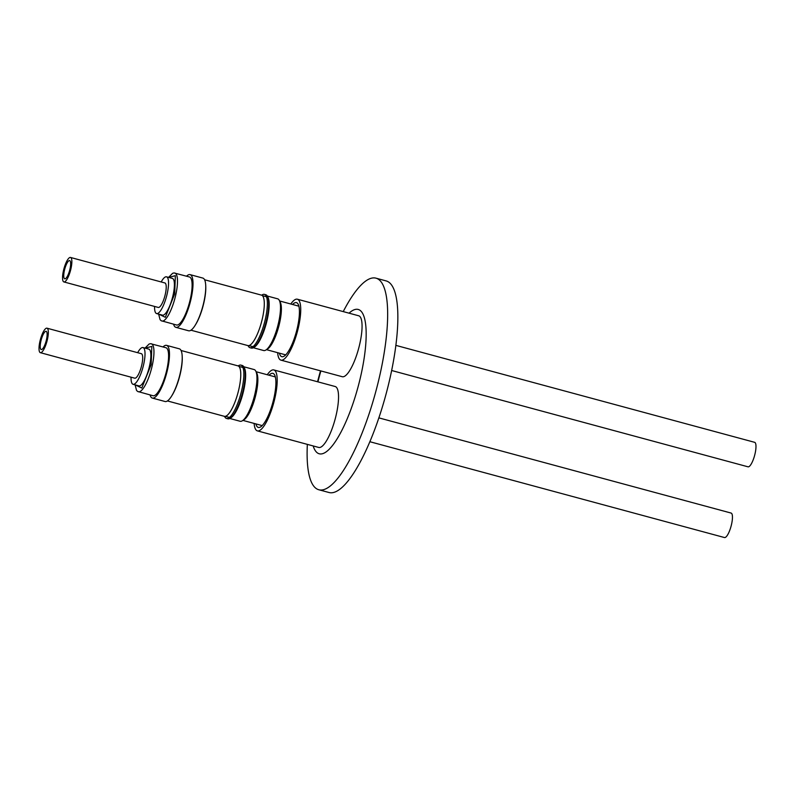 <?xml version="1.0" encoding="UTF-8"?>
<svg xmlns="http://www.w3.org/2000/svg" width="795" height="795" viewBox="0 0 795 795"><rect width="100%" height="100%" fill="white"/><g stroke="black" fill="none" stroke-linecap="round" stroke-linejoin="round"><path stroke-width="1.19" d="M135.2 384.869L141.788 388.04L151.169 364.617L151.825 346.411L145.127 348.14M158.732 314.134L165.32 317.304L174.701 293.882L175.357 275.676L168.649 277.405M369.844 441.712L724.493 537.549A12.68 3.409 -74.9 0 0 730.714 527.473A12.68 3.409 -74.9 0 0 731.718 513.51A12.68 3.409 -74.9 0 0 731.102 513.063L378.857 417.872M46.587 331.664A9.441 2.534 105.1 0 1 45.842 342.049A9.441 2.534 105.1 0 1 41.211 349.542A9.441 2.534 105.1 0 1 40.754 349.204A9.441 2.534 105.1 0 1 41.499 338.819A9.441 2.534 105.1 0 1 46.13 331.326A9.441 2.534 105.1 0 1 46.587 331.664M40.366 352.682L134.723 378.182A12.68 3.409 -74.9 0 0 140.954 368.105A12.68 3.409 -74.9 0 0 141.957 354.143A12.68 3.409 -74.9 0 0 141.341 353.686L46.985 328.186A12.68 3.409 105.1 0 1 47.591 328.643A12.68 3.409 105.1 0 1 46.597 342.605A12.68 3.409 105.1 0 1 40.366 352.682A12.68 3.409 105.1 0 1 39.75 352.225A12.68 3.409 105.1 0 1 40.754 338.263A12.68 3.409 105.1 0 1 46.985 328.186M131.056 377.188A19.03 5.108 -74.9 0 0 132.149 383.617A19.03 5.108 -74.9 0 0 133.073 384.303A19.03 5.108 -74.9 0 0 142.414 369.188A19.03 5.108 -74.9 0 0 143.915 348.25A19.03 5.108 -74.9 0 0 143.001 347.564A19.03 5.108 -74.9 0 0 137.664 352.692M133.073 384.303L138.916 385.883A19.03 5.108 -74.9 0 0 148.267 370.768A19.03 5.108 -74.9 0 0 149.768 349.83A19.03 5.108 -74.9 0 0 148.844 349.144L143.001 347.564M135.1 384.85L136.561 390.434L137.614 391.448L152.968 395.721A24.864 6.668 -74.9 0 0 165.181 375.965A24.864 6.668 -74.9 0 0 167.139 348.617A24.864 6.668 -74.9 0 0 165.936 347.723L150.523 343.678L149.102 344.026L145.028 348.111M150.046 394.926A27.298 7.324 -74.9 0 0 151.01 397.093A27.298 7.324 -74.9 0 0 152.332 398.066A27.298 7.324 -74.9 0 0 165.738 376.383A27.298 7.324 -74.9 0 0 167.894 346.352A27.298 7.324 -74.9 0 0 166.572 345.368A27.298 7.324 -74.9 0 0 163.015 346.928M152.332 398.066L165.072 401.515A27.298 7.324 -74.9 0 0 178.477 379.831A27.298 7.324 -74.9 0 0 180.634 349.79A27.298 7.324 -74.9 0 0 179.312 348.816L166.572 345.368M167.427 400.938L224.349 416.322A26.126 7.016 -74.9 0 0 237.188 395.562A26.126 7.016 -74.9 0 0 239.245 366.813A26.126 7.016 -74.9 0 0 237.983 365.879L181.051 350.496M243.091 367.896A25.877 6.946 -74.9 0 0 242.068 367.24L238.858 366.376M238.172 365.939A27.626 7.413 105.1 0 1 240.905 365.114A27.626 7.413 105.1 0 1 242.237 366.107A27.626 7.413 105.1 0 1 242.604 366.714A27.626 7.413 105.1 0 1 239.186 399.239A27.626 7.413 105.1 0 1 228.771 417.932A27.626 7.413 105.1 0 1 226.486 418.448A27.626 7.413 105.1 0 1 225.154 417.454A27.626 7.413 105.1 0 1 224.548 416.361M225.363 416.332L228.572 417.196A25.877 6.946 -74.9 0 0 229.785 417.156M226.486 418.448L227.817 418.806A27.626 7.413 -74.9 0 0 230.103 418.289A27.626 7.413 -74.9 0 0 240.527 399.597A27.626 7.413 -74.9 0 0 243.946 367.071A27.626 7.413 -74.9 0 0 243.568 366.465A27.626 7.413 -74.9 0 0 242.237 365.471L240.905 365.114M255.881 423.894A28.004 7.513 -74.9 0 0 256.954 426.438A28.004 7.513 -74.9 0 0 260.621 426.915A28.004 7.513 -74.9 0 0 272.864 402.369A28.004 7.513 -74.9 0 0 274.653 374.992A28.004 7.513 -74.9 0 0 274.275 374.375A28.004 7.513 -74.9 0 0 269.028 375.21M242.942 420.406L261.625 425.454A25.211 6.767 -74.9 0 0 262.28 425.504M229.785 418.478L240.14 421.271A26.792 7.185 -74.9 0 0 242.356 420.774A26.792 7.185 -74.9 0 0 254.072 397.291A26.792 7.185 -74.9 0 0 255.771 371.096A26.792 7.185 -74.9 0 0 255.414 370.51A26.792 7.185 -74.9 0 0 254.122 369.556L243.767 366.753M275.378 377.049A25.211 6.767 -74.9 0 0 274.782 376.77L256.099 371.722M267.269 374.733A31.562 8.467 105.1 0 1 273.848 369.943L335.182 386.519A31.562 8.467 105.1 0 1 336.702 387.652A31.562 8.467 105.1 0 1 334.218 422.374A31.562 8.467 105.1 0 1 318.716 447.446L257.381 430.87A31.562 8.467 105.1 0 1 255.851 429.737A31.562 8.467 105.1 0 1 254.122 423.417M273.848 369.943A31.562 8.467 105.1 0 1 275.368 371.076A31.562 8.467 105.1 0 1 272.874 405.798A31.562 8.467 105.1 0 1 257.381 430.87M391.657 370.51L748.016 466.814A12.68 3.409 -74.9 0 0 754.246 456.737A12.68 3.409 -74.9 0 0 755.25 442.775A12.68 3.409 -74.9 0 0 754.634 442.318L395.88 345.378M70.119 260.929A9.441 2.534 105.1 0 1 69.374 271.314A9.441 2.534 105.1 0 1 64.743 278.807A9.441 2.534 105.1 0 1 64.286 278.469A9.441 2.534 105.1 0 1 65.031 268.084A9.441 2.534 105.1 0 1 69.662 260.591A9.441 2.534 105.1 0 1 70.119 260.929M63.898 281.937L158.255 307.436A12.68 3.409 -74.9 0 0 164.486 297.36A12.68 3.409 -74.9 0 0 165.489 283.408A12.68 3.409 -74.9 0 0 164.873 282.95L70.507 257.451A12.68 3.409 105.1 0 1 71.123 257.908A12.68 3.409 105.1 0 1 70.119 271.86A12.68 3.409 105.1 0 1 63.898 281.937A12.68 3.409 105.1 0 1 63.282 281.49A12.68 3.409 105.1 0 1 64.286 267.527A12.68 3.409 105.1 0 1 70.507 257.451M154.578 306.453A19.03 5.108 -74.9 0 0 155.681 312.882A19.03 5.108 -74.9 0 0 156.605 313.558A19.03 5.108 -74.9 0 0 165.946 298.453A19.03 5.108 -74.9 0 0 167.447 277.515A19.03 5.108 -74.9 0 0 166.533 276.829A19.03 5.108 -74.9 0 0 161.196 281.957M156.605 313.558L162.448 315.148A19.03 5.108 -74.9 0 0 171.799 300.033A19.03 5.108 -74.9 0 0 173.3 279.095A19.03 5.108 -74.9 0 0 172.376 278.409L166.533 276.829M158.632 314.114L160.093 319.689L161.137 320.713L176.5 324.986A24.864 6.668 -74.9 0 0 188.713 305.23A24.864 6.668 -74.9 0 0 190.671 277.882A24.864 6.668 -74.9 0 0 189.468 276.988L174.055 272.933L172.634 273.291L168.56 277.375M173.578 324.191A27.298 7.324 -74.9 0 0 174.542 326.357A27.298 7.324 -74.9 0 0 175.864 327.331A27.298 7.324 -74.9 0 0 189.27 305.648A27.298 7.324 -74.9 0 0 191.426 275.617A27.298 7.324 -74.9 0 0 190.104 274.633A27.298 7.324 -74.9 0 0 186.547 276.193M175.864 327.331L188.604 330.78A27.298 7.324 -74.9 0 0 202.01 309.096A27.298 7.324 -74.9 0 0 204.166 279.055A27.298 7.324 -74.9 0 0 202.844 278.081L190.104 274.633M190.949 330.203L247.881 345.587A26.126 7.016 -74.9 0 0 260.72 324.827A26.126 7.016 -74.9 0 0 262.777 296.078A26.126 7.016 -74.9 0 0 261.515 295.144L204.583 279.76M266.623 297.161A25.877 6.946 -74.9 0 0 265.6 296.505L262.39 295.641M261.704 295.203A27.626 7.413 105.1 0 1 264.427 294.379A27.626 7.413 105.1 0 1 265.769 295.372A27.626 7.413 105.1 0 1 266.136 295.969A27.626 7.413 105.1 0 1 262.718 328.504A27.626 7.413 105.1 0 1 252.293 347.196A27.626 7.413 105.1 0 1 250.018 347.713A27.626 7.413 105.1 0 1 248.686 346.719A27.626 7.413 105.1 0 1 248.08 345.626M248.895 345.596L252.104 346.461A25.877 6.946 -74.9 0 0 253.317 346.421M250.018 347.713L251.349 348.071A27.626 7.413 -74.9 0 0 253.635 347.554A27.626 7.413 -74.9 0 0 264.049 328.862A27.626 7.413 -74.9 0 0 267.478 296.336A27.626 7.413 -74.9 0 0 267.1 295.73A27.626 7.413 -74.9 0 0 265.769 294.736L264.427 294.379M279.403 353.159A28.004 7.513 -74.9 0 0 280.486 355.703A28.004 7.513 -74.9 0 0 284.143 356.18A28.004 7.513 -74.9 0 0 296.396 331.634A28.004 7.513 -74.9 0 0 298.185 304.256A28.004 7.513 -74.9 0 0 297.797 303.64A28.004 7.513 -74.9 0 0 292.56 304.475M266.474 349.661L285.157 354.719A25.211 6.767 -74.9 0 0 285.812 354.769M253.317 347.743L263.672 350.535A26.792 7.185 -74.9 0 0 265.878 350.038A26.792 7.185 -74.9 0 0 277.604 326.556A26.792 7.185 -74.9 0 0 279.303 300.361A26.792 7.185 -74.9 0 0 278.946 299.775A26.792 7.185 -74.9 0 0 277.654 298.821L267.299 296.018M298.91 306.314A25.211 6.767 -74.9 0 0 298.314 306.035L279.631 300.977M290.801 303.998A31.562 8.467 105.1 0 1 297.37 299.208L358.714 315.784A31.562 8.467 105.1 0 1 360.234 316.917A31.562 8.467 105.1 0 1 357.74 351.638A31.562 8.467 105.1 0 1 342.248 376.711L280.913 360.135A31.562 8.467 105.1 0 1 279.383 359.002A31.562 8.467 105.1 0 1 277.644 352.682M297.37 299.208A31.562 8.467 105.1 0 1 298.9 300.341A31.562 8.467 105.1 0 1 296.406 335.063A31.562 8.467 105.1 0 1 280.913 360.135M307.347 444.375A109.591 29.405 -74.9 0 0 313.508 485.825A109.591 29.405 -74.9 0 0 318.805 489.75L329.001 492.503A109.591 29.405 -74.9 0 0 382.822 405.45A109.591 29.405 -74.9 0 0 391.468 284.858A109.591 29.405 -74.9 0 0 386.171 280.923L375.985 278.171A109.591 29.405 -74.9 0 0 343.231 311.6M318.805 489.75A109.591 29.405 -74.9 0 0 372.626 402.687A109.591 29.405 -74.9 0 0 381.282 282.096A109.591 29.405 -74.9 0 0 375.985 278.171M320.514 370.838A109.591 29.405 -74.9 0 0 317.563 381.759M313.18 445.955A74.75 20.064 -74.9 0 0 315.605 451.093A74.75 20.064 -74.9 0 0 353.576 401.793A74.75 20.064 -74.9 0 0 361.824 312.137A74.75 20.064 -74.9 0 0 349.065 313.17M320.882 370.937A74.75 20.064 -74.9 0 0 317.93 381.858M196.991 321.995A25.877 6.946 -74.9 0 0 205.667 289.897M195.043 325.473A26.126 7.016 -74.9 0 0 205.736 285.902M253.635 347.554L254.559 346.978A26.792 7.185 -74.9 0 0 266.275 323.495A26.792 7.185 -74.9 0 0 267.985 297.3L267.478 296.336M279.303 300.361L280.257 302.189A25.211 6.767 105.1 0 1 278.657 326.834A25.211 6.767 105.1 0 1 267.627 348.945L265.878 350.038M173.469 392.73A25.877 6.946 -74.9 0 0 182.135 360.632M171.511 396.208A26.126 7.016 -74.9 0 0 182.214 356.637M230.103 418.289L231.027 417.713A26.792 7.185 -74.9 0 0 242.743 394.231A26.792 7.185 -74.9 0 0 244.453 368.035L243.946 367.071M255.771 371.096L256.725 372.925A25.211 6.767 105.1 0 1 255.125 397.57A25.211 6.767 105.1 0 1 244.095 419.68L242.356 420.774M138.34 391.766A24.864 6.668 -74.9 0 0 152.421 364.746A24.864 6.668 -74.9 0 0 152.511 344.662A24.864 6.668 -74.9 0 0 151.308 343.768M161.872 321.031A24.864 6.668 -74.9 0 0 175.953 294.011A24.864 6.668 -74.9 0 0 176.043 273.927A24.864 6.668 -74.9 0 0 174.84 273.033"/></g></svg>
